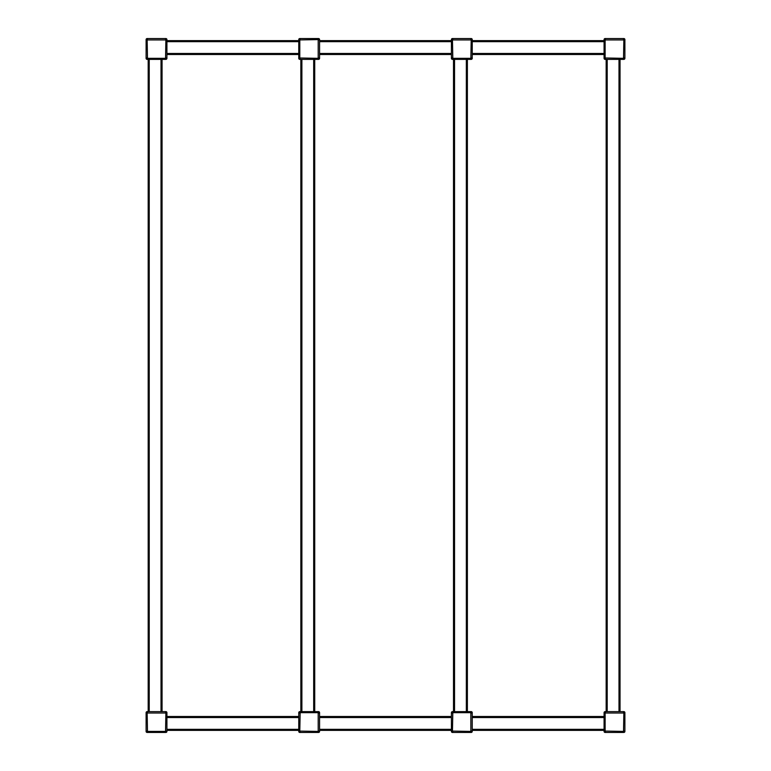 <?xml version="1.0" encoding="UTF-8"?>
<svg xmlns="http://www.w3.org/2000/svg" width="771" height="771" viewBox="0 0 771 771"><rect width="100%" height="100%" fill="white"/><g stroke="black" fill="none" stroke-linecap="round" stroke-linejoin="round"><path stroke-width="1.16" d="M148.186 711.633L148.186 59.367M162.064 711.633L162.064 59.367M300.844 711.633L300.844 59.367M314.722 711.633L314.722 59.367M147.145 732.45A1.041 1.041 0 0 1 146.105 731.409L146.105 712.674A1.041 1.041 0 0 1 147.145 711.633L165.881 711.633A1.041 1.041 0 0 1 166.921 712.674L166.921 731.409A1.041 1.041 0 0 1 165.881 732.45L147.145 732.45M147.145 59.367A1.041 1.041 0 0 1 146.105 58.326L146.105 39.591A1.041 1.041 0 0 1 147.145 38.55L165.881 38.55A1.041 1.041 0 0 1 166.921 39.591L166.921 58.326A1.041 1.041 0 0 1 165.881 59.367L147.145 59.367M166.921 716.49L298.762 716.49M166.921 730.368L298.762 730.368M299.803 732.45A1.041 1.041 0 0 1 298.762 731.409L298.762 712.674A1.041 1.041 0 0 1 299.803 711.633L318.539 711.633A1.041 1.041 0 0 1 319.579 712.674L319.579 731.409A1.041 1.041 0 0 1 318.539 732.45L299.803 732.45M299.803 59.367A1.041 1.041 0 0 1 298.762 58.326L298.762 39.591A1.041 1.041 0 0 1 299.803 38.55L318.539 38.55A1.041 1.041 0 0 1 319.579 39.591L319.579 58.326A1.041 1.041 0 0 1 318.539 59.367L299.803 59.367M166.921 40.632L298.762 40.632M166.921 54.51L298.762 54.51M452.461 732.45A1.041 1.041 0 0 1 451.421 731.409L451.421 712.674A1.041 1.041 0 0 1 452.461 711.633L471.197 711.633A1.041 1.041 0 0 1 472.238 712.674L472.238 731.409A1.041 1.041 0 0 1 471.197 732.45L452.461 732.45M453.502 711.633L453.502 59.367M467.38 711.633L467.38 59.367M319.579 716.49L451.421 716.49M319.579 730.368L451.421 730.368M452.461 59.367A1.041 1.041 0 0 1 451.421 58.326L451.421 39.591A1.041 1.041 0 0 1 452.461 38.55L471.197 38.55A1.041 1.041 0 0 1 472.238 39.591L472.238 58.326A1.041 1.041 0 0 1 471.197 59.367L452.461 59.367M319.579 40.632L451.421 40.632L319.579 40.632M319.579 54.51L451.421 54.51M472.238 716.49L604.078 716.49M472.238 730.368L604.078 730.368M472.238 40.632L604.078 40.632M472.238 54.51L604.078 54.51M605.119 732.45A1.041 1.041 0 0 1 604.078 731.409L604.078 712.674A1.041 1.041 0 0 1 605.119 711.633L623.855 711.633A1.041 1.041 0 0 1 624.895 712.674L624.895 731.409A1.041 1.041 0 0 1 623.855 732.45L605.119 732.45M605.119 59.367A1.041 1.041 0 0 1 604.078 58.326L604.078 39.591A1.041 1.041 0 0 1 605.119 38.55L623.855 38.55A1.041 1.041 0 0 1 624.895 39.591L624.895 58.326A1.041 1.041 0 0 1 623.855 59.367L605.119 59.367M606.16 711.633L606.16 59.367M620.038 711.633L620.038 59.367M165.881 731.062L166.921 731.062A1.388 1.388 0 0 1 165.534 732.45L165.881 713.021L147.145 713.021L147.492 731.409L165.534 731.409M165.534 711.633A1.388 1.388 0 0 1 166.921 713.021A1.388 1.388 0 0 0 165.534 711.633L165.534 712.674M146.105 731.062A1.388 1.388 0 0 0 147.492 732.45A1.388 1.388 0 0 1 146.105 731.062L147.145 731.062M146.105 713.021A1.388 1.388 0 0 1 147.492 711.633A1.388 1.388 0 0 0 146.105 713.021L147.145 713.021M318.539 731.062L319.579 731.062A1.388 1.388 0 0 1 318.192 732.45L300.15 732.45A1.388 1.388 0 0 1 298.762 731.062L318.192 731.409L318.192 712.674L300.15 712.674L299.803 731.062M300.15 712.674L300.15 711.633A1.388 1.388 0 0 0 298.762 713.021A1.388 1.388 0 0 1 300.15 711.633L318.192 711.633A1.388 1.388 0 0 1 319.579 713.021A1.388 1.388 0 0 0 318.192 711.633L318.192 712.674M165.881 57.979L166.921 57.979A1.388 1.388 0 0 1 165.534 59.367L165.881 39.938L147.145 39.938L147.492 58.326L165.534 58.326M165.534 38.55A1.388 1.388 0 0 1 166.921 39.938A1.388 1.388 0 0 0 165.534 38.55L165.534 39.591M146.105 57.979A1.388 1.388 0 0 0 147.492 59.367A1.388 1.388 0 0 1 146.105 57.979L147.145 57.979M146.105 39.938A1.388 1.388 0 0 1 147.492 38.55A1.388 1.388 0 0 0 146.105 39.938L147.145 39.938M300.15 39.591L300.15 38.55A1.388 1.388 0 0 0 298.762 39.938A1.388 1.388 0 0 1 300.15 38.55L318.192 38.55A1.388 1.388 0 0 1 319.579 39.938L319.579 57.979A1.388 1.388 0 0 1 318.192 59.367L300.15 59.367A1.388 1.388 0 0 1 298.762 57.979L318.192 58.326L318.192 39.591L299.803 39.938L299.803 57.979M471.197 731.062L472.238 731.062A1.388 1.388 0 0 1 470.85 732.45L452.808 732.45A1.388 1.388 0 0 1 451.421 731.062L470.85 731.409L470.85 712.674L452.808 712.674L452.461 731.062M470.85 711.633A1.388 1.388 0 0 1 472.238 713.021A1.388 1.388 0 0 0 470.85 711.633L470.85 712.674M451.421 713.021A1.388 1.388 0 0 1 452.808 711.633A1.388 1.388 0 0 0 451.421 713.021L452.461 713.021M471.197 57.979L472.238 57.979A1.388 1.388 0 0 1 470.85 59.367L471.197 39.938L452.461 39.938L452.808 58.326L470.85 58.326M470.85 38.55A1.388 1.388 0 0 1 472.238 39.938A1.388 1.388 0 0 0 470.85 38.55L470.85 39.591M451.421 57.979A1.388 1.388 0 0 0 452.808 59.367A1.388 1.388 0 0 1 451.421 57.979L452.461 57.979M451.421 39.938A1.388 1.388 0 0 1 452.808 38.55A1.388 1.388 0 0 0 451.421 39.938L452.461 39.938M623.508 712.674L623.508 711.633A1.388 1.388 0 0 1 624.895 713.021L624.895 731.062A1.388 1.388 0 0 1 623.508 732.45L623.855 713.021L605.119 713.021L605.119 731.062L623.508 731.409M604.078 731.062A1.388 1.388 0 0 0 605.466 732.45A1.388 1.388 0 0 1 604.078 731.062L605.119 731.062M604.078 713.021A1.388 1.388 0 0 1 605.466 711.633A1.388 1.388 0 0 0 604.078 713.021L605.119 713.021M623.855 57.979L624.895 57.979A1.388 1.388 0 0 1 623.508 59.367L623.855 39.938L605.119 39.938L605.119 57.979L623.508 58.326M623.508 38.55A1.388 1.388 0 0 1 624.895 39.938A1.388 1.388 0 0 0 623.508 38.55L623.508 39.591M604.078 57.979A1.388 1.388 0 0 0 605.466 59.367A1.388 1.388 0 0 1 604.078 57.979L605.119 57.979M604.078 39.938A1.388 1.388 0 0 1 605.466 38.55A1.388 1.388 0 0 0 604.078 39.938L605.119 39.938M149.227 711.633L149.227 59.367M161.023 711.633L161.023 59.367M301.885 711.633L301.885 59.367M313.681 711.633L313.681 59.367M166.921 717.531L298.762 717.531M166.921 729.327L298.762 729.327M166.921 41.673L298.762 41.673M166.921 53.469L298.762 53.469M454.543 711.633L454.543 59.367M466.339 711.633L466.339 59.367M319.579 717.531L451.421 717.531M319.579 729.327L451.421 729.327M319.579 41.673L451.421 41.673M319.579 53.469L451.421 53.469M472.238 717.531L604.078 717.531M472.238 729.327L604.078 729.327M472.238 41.673L604.078 41.673M472.238 53.469L604.078 53.469M607.201 711.633L607.201 59.367M618.997 711.633L618.997 59.367M166.921 731.062A1.388 1.388 0 0 1 165.534 732.45M165.881 713.021L166.921 713.021M147.492 732.45L147.492 731.409M147.492 712.674L147.492 711.633M319.579 731.062A1.388 1.388 0 0 1 318.192 732.45L318.192 731.409M300.15 731.409L300.15 732.45A1.388 1.388 0 0 1 298.762 731.062M318.539 713.021L319.579 713.021M298.762 713.021L299.803 713.021M166.921 57.979A1.388 1.388 0 0 1 165.534 59.367M165.881 39.938L166.921 39.938M147.492 59.367L147.492 58.326M147.492 39.591L147.492 38.55M318.539 57.979L319.579 57.979A1.388 1.388 0 0 1 318.192 59.367L318.192 58.326M318.192 39.591L318.192 38.55A1.388 1.388 0 0 1 319.579 39.938L318.539 39.938M300.15 58.326L300.15 59.367A1.388 1.388 0 0 1 298.762 57.979M298.762 39.938L299.803 39.938M472.238 731.062A1.388 1.388 0 0 1 470.85 732.45L470.85 731.409M452.808 731.409L452.808 732.45A1.388 1.388 0 0 1 451.421 731.062M471.197 713.021L472.238 713.021M452.808 712.674L452.808 711.633M472.238 57.979A1.388 1.388 0 0 1 470.85 59.367M471.197 39.938L472.238 39.938M452.808 59.367L452.808 58.326M452.808 39.591L452.808 38.55M623.855 731.062L624.895 731.062A1.388 1.388 0 0 1 623.508 732.45M623.508 711.633A1.388 1.388 0 0 1 624.895 713.021L623.855 713.021M605.466 732.45L605.466 731.409M605.466 712.674L605.466 711.633M624.895 57.979A1.388 1.388 0 0 1 623.508 59.367M623.855 39.938L624.895 39.938M605.466 59.367L605.466 58.326M605.466 39.591L605.466 38.55"/></g></svg>
